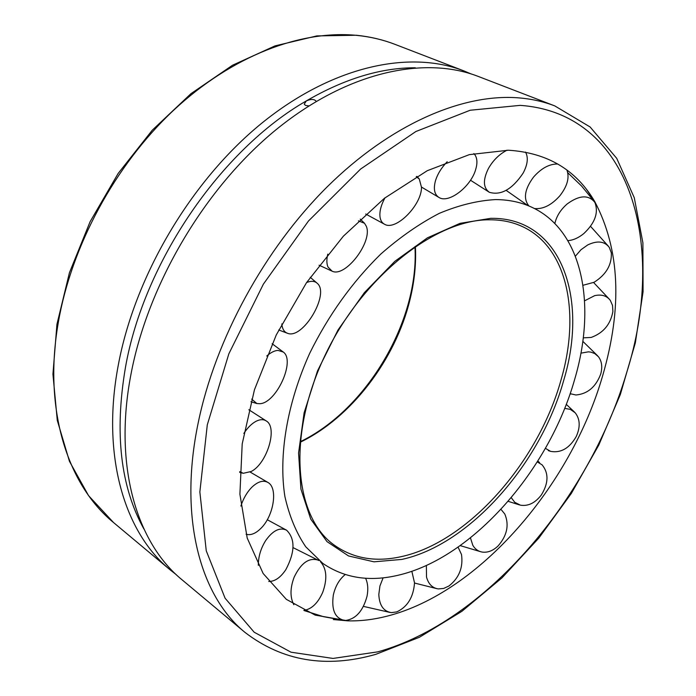 <?xml version="1.0" encoding="UTF-8"?>
<svg xmlns="http://www.w3.org/2000/svg" width="696" height="696" viewBox="0 0 696 696"><rect width="100%" height="100%" fill="white"/><g stroke="black" fill="none" stroke-linecap="round" stroke-linejoin="round"><path stroke-width="1.04" d="M397.677 575.357C369.193 581.987 344.25 578.011 322.857 563.429L305.744 546.786C296.226 532.771 289.275 515.997 284.882 496.457C278.444 455.436 286.996 403.654 309.703 353.307C328.425 315.288 352.08 282.245 380.686 254.162C399.904 237.24 419.444 223.633 439.298 213.35C458.96 205.137 477.726 200.552 495.595 199.587C509.133 199.674 521.382 202.31 532.336 207.495C582.909 231.168 596.707 305.231 574.678 379.337C549.127 470.209 472.105 558.514 397.677 575.357M387.037 616.178C373.717 619.588 360.719 621.154 348.035 620.867L315.184 615.116L286.334 599.343L263.14 573.487L247.202 538.043L239.903 494.212L242.199 443.918L254.449 389.777L276.277 334.915L306.518 282.663L343.354 236.205L384.453 198.247L427.274 170.703L469.339 154.634L508.463 150.223C547.439 152.737 576.21 169.876 594.784 201.631C619.945 249.429 622.555 307.51 602.614 375.875C570.763 486.078 478.909 592.853 387.037 616.178M130.883 374.735C113.439 465.711 136.625 542.845 182.091 579.838L244.957 632.377C200.161 596.02 178.446 517.354 198.221 422.733C215.412 339.196 264.584 248.985 327.25 186.789C390.082 124.706 461.509 93.812 517.328 97.762C530.761 98.736 543.245 101.451 554.799 105.914L478.343 76.464C423.855 55.288 346.382 72.14 275.442 130.213C204.685 188.303 147.761 284.56 130.883 374.735M176.279 574.678L170.163 569.867C124.593 532.771 101.164 455.958 118.181 365.687C134.641 276.19 190.991 180.916 261.357 123.523C331.896 66.146 409.222 49.651 463.832 70.879L471.009 73.889M143.889 528.96C120.495 486.713 114.353 432.851 125.463 367.366C143.837 262.331 220.858 149.936 306.318 100.92C344.555 78.744 380.886 67.695 415.321 67.773M308.876 105.905L305.553 105.435L304.23 104.165L306.318 100.92C310.973 98.902 314.244 98.997 316.115 101.207L316.115 101.207M564.656 408.387L570.302 409.361L575.166 412.754C580.125 419.079 580.481 426.996 576.253 436.496C569.476 448.25 560.941 453.209 550.632 451.373L545.403 448.337M537.286 461.909L542.088 464.841C548.84 473.123 548.596 483.163 541.357 494.943C535.172 502.99 528.203 506.401 520.451 505.183L514.788 502.329L511.264 497.692M501.372 509.837L504.8 514.031C509.359 524.888 507.123 535.52 498.11 545.916C493.064 550.727 487.792 552.789 482.302 552.093C478.256 551.397 475.098 549.153 472.836 545.351L470.452 537.877M458.072 547.134L461.5 554.503C463.318 567.44 459.125 577.941 448.937 585.997L443.665 588.442L438.393 588.92C432.399 588.059 428.44 584.101 426.509 577.036L426.37 565.43M411.832 571.259L414.529 582.865C413.433 597.194 407.525 606.868 396.79 611.888L391.474 612.628C383.548 611.436 379.329 605.372 378.815 594.436L379.929 585.971L383.113 577.837M365.6 578.254C367.906 583.309 368.375 589.312 367.027 596.255C362.999 611.097 355.734 619.179 345.242 620.501L344.859 620.493C335.107 618.553 331.261 610.061 333.332 595.019C335.333 586.223 339.291 579.394 345.207 574.539M293.842 604.737C289.954 597.246 290.067 588.033 294.182 577.106C300.95 563.116 308.85 557.435 317.898 560.054M320.508 561.776C326.728 568.771 327.468 578.95 322.726 592.296C317.907 603.197 311.599 609.226 303.821 610.392M258.32 565.317C258.329 556.609 260.8 548.326 265.741 540.461C272.928 530.43 279.879 527.02 286.621 530.221C295.339 538.922 295.087 552.058 285.856 569.624C280.523 577.593 274.816 581.543 268.76 581.456M240.877 506.053C243.417 498.31 247.141 491.968 252.048 487.043C258.12 481.388 263.471 479.892 268.09 482.546C278.209 488.157 273.659 516.188 260.774 528.49C256.302 532.927 251.995 534.963 247.854 534.606L246.114 534.215M243.826 433.434C247.567 427.736 251.595 423.707 255.91 421.358C260.095 419.218 263.627 419.131 266.507 421.106C277.834 427.901 267.012 463.466 251.3 471.453L243.33 473.289L239.728 471.627M266.751 356.013C270.779 352.472 274.537 350.601 278.009 350.392L283.263 352.028C295.757 360.563 276.321 403.245 259.782 403.715L256.859 403.532L251.674 399.104M306.588 282.567C310.529 280.906 313.774 280.906 316.306 282.559L317.219 283.289C330.156 293.695 302.951 339.665 287.613 333.323L286.247 332.714C283.655 331.165 282.185 328.225 281.837 323.892M358.414 220.841L364.513 223.268L366.218 226.087C373.256 241.138 345.451 277.948 332.114 271.179L327.981 267.012C326.581 263.74 326.511 259.443 327.79 254.127M416.26 176.706L419.27 178.985L421.498 187.311C421.68 205.016 396.067 230.95 384.766 224.373C381.538 222.746 379.903 219.449 379.859 214.499C379.946 209.444 381.669 203.885 385.019 197.803M473.845 153.581L474.916 154.816C477.299 158.383 477.543 163.308 475.655 169.589C470.853 186.676 448.859 203.65 439.167 197.577C434.478 194.723 433.243 189.138 435.452 180.821C437.558 174.009 441.473 167.649 447.197 161.724M525.506 152.067C528.499 157.487 527.698 164.508 523.114 173.139C512.212 189.347 500.946 195.733 489.323 192.279C483.137 187.807 482.824 179.89 488.401 168.536C493.09 160.306 499.302 154.19 507.036 150.179M566.909 170.041C569.667 177.584 567.336 186.145 559.915 195.715C551.597 205.076 543.115 209.348 534.467 208.548M528.751 205.738C523.14 198.621 524.714 189.086 533.484 177.149C541.305 168.214 549.431 163.838 557.844 164.021M554.851 223.564C556.495 216.195 560.611 209.661 567.188 203.945C579.176 195.202 588.32 194.584 594.619 202.092L594.993 202.736C598.682 212.75 594.967 223.016 583.84 233.543C578.567 237.858 573.243 240.233 567.884 240.651M575.401 256.18L580.977 249.734L587.711 244.94C597.316 240.364 604.511 241.19 609.304 247.428L611.323 252.848C611.906 264.776 606.181 274.581 594.14 282.254L583.004 285.282M584.596 300.811L594.61 295.678C601.509 294.13 606.747 295.704 610.322 300.402L612.524 305.44L612.889 311.495C610.575 324.362 603.328 333.01 591.156 337.447L583.257 337.856M580.899 353.15L588.424 351.837L590.982 352.15L594.828 353.611L598.49 356.778C601.875 361.372 602.606 367.149 600.7 374.1C595.802 387.002 587.537 393.962 575.897 394.989L570.137 393.675M560.985 380.103C538.156 462.405 467.886 542.428 400.966 556.713C374.953 562.446 352.394 558.349 333.306 544.42C294.356 515.867 287.074 435.679 324.388 356.735C361.337 277.739 434.861 219.492 489.131 219.797C500.737 219.701 511.29 221.719 520.791 225.861C567.249 245.74 580.899 312.513 560.985 380.103M415.39 246.349C416.278 263.714 414.459 281.558 409.935 299.872C395.371 359.797 351.289 417.652 300.054 442.325M490.715 218.335L460.004 223.355L427.414 237.841L394.85 261.322L364.373 292.651L338.012 329.982L317.498 370.925L304.108 412.832L298.567 453.026L300.933 489.097L310.729 519.094L327.016 541.636L348.557 555.965L373.97 561.82L401.827 559.419C469.495 544.837 540.47 463.91 563.612 380.703C588.877 297.714 560.906 217.065 490.715 218.335M356.987 35.4C370.472 36.792 383.139 39.776 394.989 44.353C382.93 39.698 370.055 36.662 356.378 35.244L316.837 35.914L275.033 45.884L232.507 65.25L190.991 93.647L152.276 130.187L118.129 173.487L90.097 221.711L69.435 272.728L56.942 324.275L52.931 374.152L57.281 420.375L69.443 461.3L88.566 495.648L113.552 522.557C67.625 485.103 43.143 409.874 58.229 322.953C71.314 246.158 115.023 165.256 173.426 110.429C232.003 55.732 300.959 29.737 356.987 35.4M520.147 105.366C632.638 113.274 666.524 247.228 626.583 372.908C589.103 499.65 485.016 622.111 377.737 651.865L332.984 658.433L291.006 652.195L254.179 632.22L225.086 598.212L206.26 550.823L199.856 491.959L207.295 424.821L228.845 353.82L263.384 284.133L308.485 220.997L360.641 169.024L415.851 131.527L470.165 110.246L520.147 105.366M414.947 246.654C419.323 320.656 366.923 409.692 300.106 441.795M333.297 619.562L348.096 620.875M375.823 654.336L419.418 637.275L461.892 611.314L502.042 577.802L538.835 538.069L571.346 493.403L598.778 445.109L620.345 394.484L635.335 342.902L643.069 291.824L642.904 242.834L634.265 197.699L616.726 158.349L590.112 126.985L554.799 105.914M170.163 569.867L113.552 522.557M463.832 70.879L394.989 44.353M244.957 632.377C282.419 661.122 325.911 668.473 375.414 654.449M594.784 201.631L586.484 189.373M548.317 450.599L549.997 451.165M574.522 412.084L566.248 404.324M537.808 461.074L539.574 462.588M508.167 501.329L519.529 504.939M460.221 545.62L481.145 551.858M414.52 583.039L437.088 588.712M363.442 606.381L390.082 612.454M304.256 610.61L323.501 616.673L343.476 620.327M318.82 560.532L293.025 547.595M286.621 530.221L267.273 519.729M268.09 482.546L250.151 472.053M246.14 534.293L246.828 534.424M266.507 421.106L248.846 409.744M239.702 472.436L243.33 473.289M283.263 352.028L272.119 343.728M250.943 401.749L256.859 403.532M316.889 282.994L310.233 277.295M287.213 333.184L278.722 329.965M332.114 271.179L319.064 265.202M360.25 219.092L364.513 223.268M384.766 224.373L365.704 214.029M416.887 176.34L419.27 178.985M439.167 197.577L421.506 187.067M489.323 192.279L470.505 180.238M527.846 205.546L506.166 190.373M567.805 172.756L581.604 186.049L593.801 200.953M590.539 226.339L608.469 246.306M593.627 282.532L609.505 299.367M571.024 394.058L570.128 393.701M582.813 341.327L597.733 355.9"/></g></svg>
